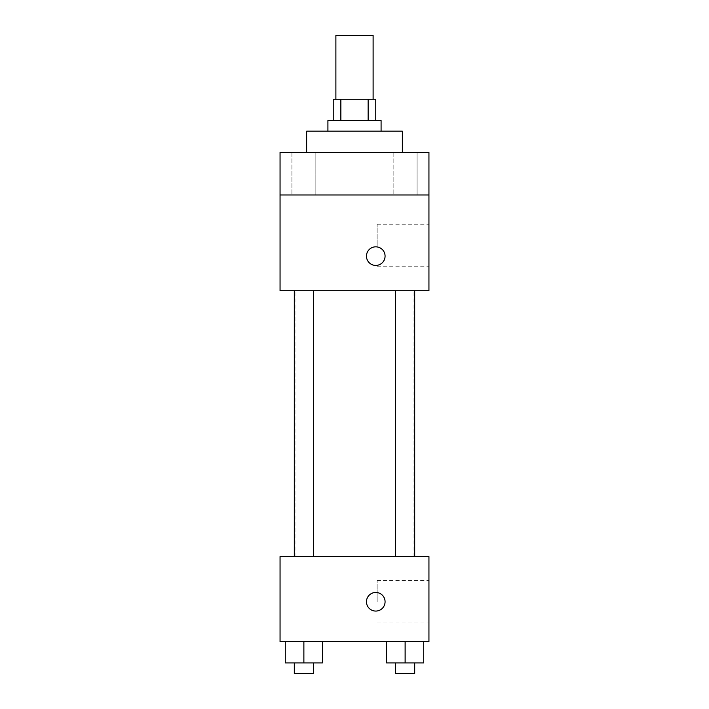 <?xml version="1.0" encoding="UTF-8"?>
<svg xmlns="http://www.w3.org/2000/svg" width="709" height="709" viewBox="0 0 709 709"><rect width="100%" height="100%" fill="white"/><g stroke="black" fill="none" stroke-linecap="round" stroke-linejoin="round"><path stroke-width="0.53" stroke-dasharray="3.54 2.66" d="M335.889 35.45L373.111 35.45M354.5 99.26L335.889 99.26L354.5 99.26M368.139 120.53L368.139 99.26L375.77 99.26L375.77 120.53L340.861 120.53L375.77 120.53M368.139 99.26L333.23 99.26L333.23 120.53L340.861 120.53L333.23 120.53M381.087 120.53L327.912 120.53M327.912 131.165L381.087 131.165L327.912 131.165M340.861 120.53L340.861 99.26M306.642 131.165L402.358 131.165M354.5 152.435L306.642 152.435L354.5 152.435M417.078 152.435L393.167 152.435L417.078 152.435L393.167 152.435L417.078 152.435L417.078 194.975L393.167 194.975L417.078 194.975L393.167 194.975L417.078 194.975L417.078 152.435M315.833 152.435L291.922 152.435L315.833 152.435L291.922 152.435L315.833 152.435L315.833 194.975L291.922 194.975L315.833 194.975L291.922 194.975L315.833 194.975L315.833 152.435M428.945 152.435L280.055 152.435L280.055 194.975L428.945 194.975L428.945 152.435M428.945 194.975L428.945 290.69L280.055 290.69L280.055 194.975L428.945 194.975L280.055 194.975M280.055 256.126L280.055 265.432L280.064 256.126M428.945 245.491L428.945 224.221L428.945 245.491M354.5 290.69L296.007 290.69L354.5 290.69M405.123 290.69L395.551 290.69L405.123 290.69M303.877 290.69L294.306 290.69L303.877 290.69M375.77 246.821A9.306 9.306 0 0 0 367.714 260.779A9.306 9.306 0 0 0 383.826 260.779A9.306 9.306 0 0 0 375.77 246.821A9.306 9.306 0 0 0 367.714 260.779A9.306 9.306 0 0 0 383.826 260.779A9.306 9.306 0 0 0 375.77 246.821M375.77 265.432A9.306 9.306 0 0 1 367.714 251.473A9.306 9.306 0 0 1 383.826 251.473A9.306 9.306 0 0 1 375.77 265.432M377.135 245.491L377.135 224.221L377.135 245.491M354.5 556.565L296.007 556.565L354.5 556.565M405.123 556.565L395.551 556.565L405.123 556.565M303.877 556.565L294.306 556.565L303.877 556.565M428.945 556.565L280.055 556.565L280.055 641.645L428.945 641.645L428.945 556.565M280.055 601.764L280.055 611.069L280.064 601.764M423.734 662.915L405.123 662.915L423.734 662.915L423.734 641.645L386.511 641.645L423.734 641.645L386.511 641.645L423.734 641.645L386.511 641.645L423.734 641.645L386.511 641.645L423.734 641.645L423.734 662.915L386.511 662.915L386.511 641.645L386.511 662.915L414.694 662.915L405.123 662.915L405.123 641.645L405.123 662.915L386.511 662.915L386.511 641.645M322.489 662.915L303.877 662.915L322.489 662.915L322.489 641.645L285.266 641.645L322.489 641.645L285.266 641.645L322.489 641.645L285.266 641.645L322.489 641.645L285.266 641.645L322.489 641.645L322.489 662.915L285.266 662.915L285.266 641.645L285.266 662.915L313.449 662.915L303.877 662.915L303.877 641.645L303.877 662.915L285.266 662.915L285.266 641.645M428.945 601.764L428.945 580.494L428.945 601.764M375.77 592.458A9.306 9.306 0 0 0 367.714 606.417A9.306 9.306 0 0 0 383.826 606.417A9.306 9.306 0 0 0 375.77 592.458A9.306 9.306 0 0 0 367.714 606.417A9.306 9.306 0 0 0 383.826 606.417A9.306 9.306 0 0 0 375.77 592.458M375.77 611.069A9.306 9.306 0 0 1 367.714 597.111A9.306 9.306 0 0 1 383.826 597.111A9.306 9.306 0 0 1 375.77 611.069M377.135 601.764L377.135 580.494L377.135 601.764M395.551 662.915L395.551 673.55L414.694 673.55L395.551 673.55L414.694 673.55L414.694 662.915L395.551 662.915L414.694 662.915M405.123 662.915L405.123 641.645M294.306 662.915L294.306 673.55L313.449 673.55L294.306 673.55L313.449 673.55L313.449 662.915L294.306 662.915L313.449 662.915M303.877 662.915L303.877 641.645M291.922 152.435L291.922 194.975L291.922 152.435M393.167 152.435L393.167 194.975L393.167 152.435M377.135 266.761L428.945 266.761M377.135 224.221L428.945 224.221M412.993 556.565L412.993 290.69M296.007 556.565L296.007 290.69M313.449 556.565L313.449 290.69M294.306 556.565L294.306 290.69M414.694 556.565L414.694 290.69M395.551 556.565L395.551 290.69M377.135 623.034L428.945 623.034M377.135 580.494L428.945 580.494"/><path stroke-width="1.06" d="M373.111 99.26L373.111 35.45L335.889 35.45L335.889 99.26M340.861 120.53L340.861 99.26L333.23 99.26L333.23 120.53M340.861 99.26L375.77 99.26L375.77 120.53M368.139 120.53L368.139 99.26M327.912 131.165L327.912 120.53L381.087 120.53L381.087 131.165M402.358 152.435L402.358 131.165L306.642 131.165L306.642 152.435M280.055 152.435L428.945 152.435L428.945 194.975L280.055 194.975L280.055 152.435M428.945 194.975L428.945 290.69L280.055 290.69L280.055 194.975M375.77 265.432A9.306 9.306 0 0 1 367.714 251.473A9.306 9.306 0 0 1 383.826 251.473A9.306 9.306 0 0 1 375.77 265.432M280.055 556.565L428.945 556.565L428.945 641.645L280.055 641.645L280.055 556.565M375.77 611.069A9.306 9.306 0 0 1 367.714 597.111A9.306 9.306 0 0 1 383.826 597.111A9.306 9.306 0 0 1 375.77 611.069M386.511 641.645L386.511 662.915L423.734 662.915L423.734 641.645L423.734 662.915M405.123 662.915L405.123 641.645M414.694 662.915L414.694 673.55L395.551 673.55L395.551 662.915M285.266 641.645L285.266 662.915L322.489 662.915L322.489 641.645L322.489 662.915M303.877 662.915L303.877 641.645M313.449 662.915L313.449 673.55L294.306 673.55L294.306 662.915M395.551 290.69L395.551 556.565M414.694 290.69L414.694 556.565M313.449 556.565L313.449 290.69M294.306 556.565L294.306 290.69"/></g></svg>
